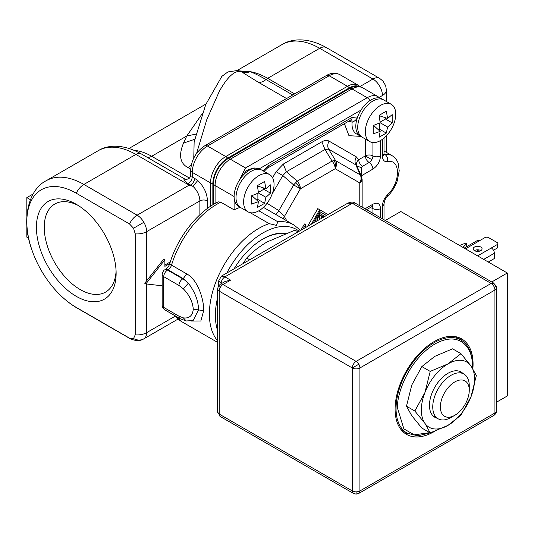 <?xml version="1.0" encoding="UTF-8"?>
<svg xmlns="http://www.w3.org/2000/svg" width="534" height="534" viewBox="0 0 534 534"><rect width="100%" height="100%" fill="white"/><g stroke="black" fill="none" stroke-linecap="round" stroke-linejoin="round"><path stroke-width="0.8" d="M191.9 176.467L197.76 180.492L192.934 186.326L189.123 185.164L137.125 215.182A13.45 7.763 120 0 0 129.515 223.966L133.553 228.225L135.222 233.852L135.222 334.858A13.45 7.763 0 0 0 146.63 332.662A13.45 7.763 60 0 1 143.846 338.823L143.846 338.823A13.45 10.98 -120 0 1 133.553 338.556L129.515 338.156A13.45 7.763 120 0 0 130.396 338.823C135.836 341.092 140.322 341.092 143.846 338.823L178.069 319.065M199.876 214.768L199.876 200.911A13.45 7.763 -120 0 0 192.934 186.326L190.464 185.031L189.123 185.164L135.876 154.419L83.878 184.444L137.125 215.182A13.45 7.763 60 0 1 143.846 222.284A13.45 7.763 60 0 1 146.63 231.656A13.45 7.763 180 0 1 135.222 233.852M286.558 98.543L258.136 82.136L240.941 71.456C235.027 70.435 227.864 76.042 219.314 91.361L206.805 119.576L196.572 153.432M76.269 296.343A56.37 32.547 60 0 1 36.412 227.304A56.37 32.547 60 0 1 76.269 204.295L76.269 204.295A56.37 32.547 60 0 1 116.132 273.335A56.37 32.547 60 0 1 76.269 296.343M78.278 205.51A50.83 29.343 -120 0 0 54.775 204.041A50.83 29.343 -120 0 0 46.979 244.766A50.83 29.343 -120 0 0 80.187 289.562A50.83 29.343 -120 0 0 105.598 292.078A50.83 29.343 -120 0 0 116.078 270.985M359.369 86.595A20.926 12.082 120 0 0 349.349 87.863L227.644 158.131A20.926 12.082 120 0 0 212.846 183.763L212.846 204.809M164.886 265.031L170.299 261.907M197.76 180.492C203.841 186.453 207.079 193.255 207.486 200.911A5.38 3.104 180 0 0 199.876 200.911L146.63 231.656L146.63 280.844L163.744 259.103L164.886 259.764L145.869 283.914L162.169 285.797M169.799 263.516L164.886 266.346L164.886 259.764M146.63 280.844L144.727 283.254L145.869 283.914M386.376 101.487L386.376 90.019A13.45 7.763 180 0 1 382.437 95.513L379.14 97.415M386.376 90.019L385.688 85.76L382.998 81.108L379.654 78.378A13.45 7.763 120 0 0 372.932 79.045L360.003 86.508M135.222 334.858L133.553 338.556M129.515 223.966L76.269 193.228A69.921 40.37 -120 0 0 31.653 249.164A69.921 40.37 -120 0 0 54.962 289.535A69.921 40.37 -120 0 0 76.269 307.41L129.515 338.156M194.683 178.229C194.376 181.28 192.968 183.542 190.464 185.031L188.055 183.636C183.976 180.445 182.968 178.957 185.031 179.164L141.25 153.892A10.76 6.208 -60 0 0 135.876 154.419A75.301 43.474 -120 0 0 98.223 150.695L46.224 180.712A75.301 43.474 60 0 1 83.878 184.444A13.45 7.763 120 0 0 76.269 193.228M190.718 169.165L188.021 167.609C180.011 163.431 178.503 155.267 183.482 143.119L186.78 136.01L196.172 134.067M239.599 70.915L250.266 71.676C254.618 73.378 259.858 75.995 265.979 79.533L267.688 78.324L294.635 93.884M26.827 225.141L26.827 237.143L28.642 238.191M33.148 193.969L26.827 197.62L30.391 199.676M188.021 167.609L191.279 165.059M250.266 71.676C246.995 72.878 243.891 72.798 240.941 71.456L238.017 70.421L227.938 71.923L221.884 76.335L205.757 104.517L194.142 141.937L193.769 158.091M194.817 139.247L183.482 143.119M134.314 150.401A61.857 35.711 60 0 1 151.683 156.275L186.78 136.01L202.526 113.255M382.437 95.513A13.45 7.763 -120 0 0 379.654 86.141A13.45 7.763 -120 0 0 372.932 79.045L319.686 48.3L267.688 78.324A75.301 43.474 60 0 0 250.112 71.623L240.907 71.416M26.827 197.62L26.827 216.337M382.751 99.484L381.783 98.837A21.514 12.422 120 0 0 365.723 104.07A21.514 12.422 120 0 0 360.964 110.104A21.514 12.422 -60 0 0 357.606 116.953C356.659 119.442 354.816 121.211 352.086 122.259A21.514 12.422 120 0 0 356.465 133.907L361.311 136.617M217.618 330.686A67.344 38.882 -60 0 1 215.396 315A67.344 38.882 -60 0 1 217.618 297.465M226.843 272.994A67.344 38.882 -60 0 1 299.187 231.229M258.83 210.797L277.847 221.77L276.385 225.368L269.183 223.646L250.166 212.666M348.629 121.238A5.38 2.777 -175.3 0 1 352.086 122.259A5.38 3.104 -60 0 0 351.405 119.669M380.535 140.529A21.514 12.422 -60 0 1 369.782 141.59A21.514 12.422 -60 0 1 366.484 124.349A21.514 12.422 -60 0 1 380.535 105.392A21.514 12.422 -60 0 1 391.295 104.324A21.514 12.422 -60 0 1 394.593 121.565A21.514 12.422 -60 0 1 380.535 140.529L380.535 155.895A5.38 3.104 180 0 1 372.932 155.895A5.38 3.104 0 0 0 365.323 155.895C365.61 158.805 366.878 161.001 369.127 162.483L362.493 166.314L361.211 167.663L361.878 177.575M369.982 207.726A5.38 3.104 180 0 1 372.932 208.6L372.932 213.366M266.86 203.167L278.848 210.616L284.382 216.53L300.388 188.809L293.673 184.938A8.07 1.141 -49.2 0 1 295.522 182.882A8.07 2.523 43.4 0 1 300.388 188.809A8.07 4.659 -120 0 0 297.271 181.139L286.391 171.768L283.274 164.098L321.862 141.817C324.659 140.242 327.055 140.001 329.051 141.109L356.332 156.862L358.688 159.726C356.665 161.562 356.044 163.598 356.825 165.854L355.851 164.886C354.649 162.376 354.81 159.699 356.332 156.862M361.558 176.634L360.263 174.905L335.659 160.701L334.137 160.587L332.061 161.054L297.271 181.139A8.07 1.141 -49.2 0 0 295.522 182.882M360.303 174.905L358.147 168.857L361.465 176.387L362.145 179.631A8.07 4.659 180 0 1 359.782 182.928A8.07 6.588 -60 0 0 360.263 174.905L355.851 164.886L328.57 149.133C327.375 146.623 327.536 143.946 329.051 141.109M275.204 214.681C275.684 214.868 276.899 213.513 278.848 210.616L293.673 184.938L282.8 175.559L286.391 171.768L324.979 149.487L328.57 149.133L335.659 160.701A8.07 6.588 120 0 1 335.178 168.724A8.07 4.659 -120 0 0 332.061 161.054L324.979 149.487L321.862 141.817M360.964 110.104L259.384 168.751A21.514 12.422 120 0 0 239.259 180.372L245.613 171.614C246.134 170.633 248.931 169.405 253.99 167.936L259.384 168.751A21.514 12.422 -60 0 1 260.078 169.104L261.046 169.752M220.796 202.179A69.921 40.37 120 0 0 216.991 204.208A69.921 40.37 120 0 0 171.527 265.118A5.38 1.635 -163 0 1 169.879 263.255C177.595 237.283 197.607 211.611 218.226 201.852L220.796 202.179L234.106 209.862L234.106 196.519A21.514 12.422 120 0 0 238.564 206.371L239.606 206.885M169.879 263.255C169.291 265.592 167.783 267.688 165.34 269.536A5.38 3.104 60 0 1 168.03 269.803A5.38 3.104 120 0 0 171.527 265.118L186.74 273.902C198.194 279.903 204.068 300.435 203.681 310.708L200.837 320.994L191.232 321.021M234.072 268.816A59.941 34.603 -60 0 1 253.89 245.34A59.941 34.603 -60 0 1 263.015 238.925A59.941 34.603 -60 0 1 285.543 233.405M215.089 203.494L215.089 185.538A21.514 12.422 -60 0 1 230.308 159.192L352.013 88.924A21.514 12.422 -60 0 1 362.766 87.856C363.113 87.236 354.783 84.799 349.623 88.484A19.978 11.534 120 0 0 349.349 88.644L227.644 158.912A19.978 11.534 120 0 0 213.513 183.376L213.513 204.402M213.513 183.376A5.38 3.104 180 0 0 215.089 185.538L234.106 196.519A21.514 12.422 -60 0 1 239.259 180.372L245.52 167.976L230.308 159.192A5.38 3.104 -120 0 0 227.644 158.912M240.227 207.326A69.921 40.37 120 0 0 234.106 209.862M384.013 154.039L384.974 154.593A5.38 3.965 -99.6 0 1 387.51 161.662C400.774 158.471 400.774 182.661 387.51 194.783A5.38 1.896 -134.6 0 1 387.484 196.419C391.769 192.127 394.993 187.054 397.156 181.2L399.218 170.827L398.297 163.744C398.104 163.003 396.889 158.745 392.083 155.661L384.013 151.009M162.169 305.214A5.38 3.104 0 0 0 163.744 307.41L163.744 276.672A5.38 3.104 180 0 1 162.169 274.476L162.169 305.214C161.582 307.083 164.592 309.934 164.859 309.874A5.38 3.104 -60 0 1 163.744 307.41L178.957 316.195L183.322 317.863C189.29 318.658 192.614 315.734 193.288 309.099C192.614 301.683 189.296 294.922 183.322 288.821L178.957 285.45L163.744 276.672A5.38 3.104 -60 0 1 164.859 272.921A5.38 3.104 -60 0 1 167.549 270.084A5.38 3.104 -120 0 0 164.859 269.817C163.838 269.877 162.937 271.432 162.169 274.476M193.134 320.574L198.488 309.9C198.501 301.169 195.13 292.265 188.375 283.194L183.242 278.588L186.74 273.902M265.879 204.729L263.522 207.419M286.851 220.889L284.382 216.53L283.247 218.806M272.173 193.955L282.8 175.559L276.085 171.688L283.274 164.098M361.885 173.523L360.47 174.124M300.829 230.281L304.467 223.966L305.608 224.627L305.608 227.517M307.511 226.423L317.783 208.627L328.05 214.561M311.315 224.227L319.686 209.728M303.112 228.959L305.608 224.627M358.247 169.078L356.825 165.854L361.211 167.663M312.931 223.292L319.686 211.591L326.441 215.489L319.686 211.591M322.536 217.745L322.536 216.497M315.788 221.643L315.788 220.208L314.98 219.741M314.539 222.358L315.788 220.208M322.443 217.799L322.443 216.444L323.297 216.938L323.297 215.542L324.826 216.424M318.878 212.986L323.297 215.542M316.121 217.765L316.929 218.232L319.686 213.453M316.929 220.983L316.929 218.232M324.438 216.65L324.438 216.197M317.783 220.489L317.783 218.146L319.686 214.855L321.588 215.95L321.588 218.293M321.588 215.95L319.686 214.855L319.686 219.394M284.495 233.805A59.167 34.163 120 0 0 262.554 239.292A59.167 34.163 120 0 0 253.723 245.48M454.814 415.292L451.01 417.488A25.819 14.905 -60 0 1 438.1 418.769A25.819 14.905 -60 0 1 432.754 406.948A25.819 14.905 -60 0 1 444.021 380.962A25.819 14.905 -60 0 1 463.919 374.047A25.819 14.905 -60 0 1 469.266 385.868L469.266 390.261A20.439 11.801 -60 0 1 454.814 415.292A20.439 11.801 -60 0 1 440.363 406.948A20.439 11.801 -60 0 1 454.814 381.917A20.439 11.801 -60 0 1 469.266 390.261M298.039 231.889L295.008 230.141L267.12 241.929C258.99 246.735 252.181 252.108 246.701 258.029L249.732 259.778M246.701 258.029L242.85 263.756M369.782 141.59L362.172 137.198A21.514 12.422 -60 0 1 358.875 119.963A21.514 12.422 -60 0 1 372.932 100.999A21.514 12.422 -60 0 1 383.686 99.938L391.295 104.324M373.226 133.827L373.226 125.55L380.175 122.747L379.127 115.337L386.296 111.192L387.637 118.441L392.19 114.596L392.19 122.88L387.637 127.059L386.296 133.093L379.127 137.231L380.175 131.371L373.226 133.827M380.115 122.106L385.481 119.009L385.481 117.74M385.481 119.009L392.19 122.88M378.486 129.855L379.587 129.215L386.296 133.093M387.637 118.441L379.587 115.825L379.587 115.117M373.266 126.057L373.88 125.704L380.175 131.371M379.587 129.215L379.587 123.02M380.175 122.747L387.637 127.059M274.042 184.444A21.514 12.422 -60 0 1 264.65 206.097A21.514 12.422 -60 0 1 248.07 211.858A21.514 12.422 -60 0 1 243.617 202.012A21.514 12.422 -60 0 1 253.009 180.358A21.514 12.422 -60 0 1 269.59 174.591A21.514 12.422 -60 0 1 274.042 184.444M248.07 211.858L240.467 207.466A21.514 12.422 -60 0 1 236.008 197.62A21.514 12.422 -60 0 1 245.4 175.966A21.514 12.422 -60 0 1 261.98 170.199L269.59 174.591M264.59 203.361L257.415 207.499L258.469 201.638L251.521 204.095L251.521 195.811L258.469 193.014L257.415 185.605L264.59 181.46L265.932 188.702L270.484 184.864L270.484 193.148L265.932 197.326L264.59 203.361L257.882 199.482L257.882 193.288M256.781 200.117L257.882 199.482M270.484 193.148L263.776 189.276L263.776 188.001M251.561 196.325L252.175 195.971L258.469 201.638M265.932 188.702L257.882 186.092L257.882 185.378M258.409 192.373L263.776 189.276M265.932 197.326L258.463 193.014M356.118 494.124L356.118 491.847A5.38 3.104 180 0 0 359.923 490.94L359.923 367.973L494.938 290.015A5.38 3.104 -120 0 0 491.133 283.427A5.38 3.104 -60 0 1 493.823 283.167L496.513 287.819A5.38 3.104 180 0 1 494.938 290.015L494.938 412.989A5.38 3.104 0 0 0 496.513 410.793C497.421 413.383 492.134 416.56 493.823 415.452A5.38 3.104 -120 0 0 494.938 412.989L359.923 490.94A5.38 3.104 60 0 1 358.808 493.403L356.118 494.124L353.428 493.403A5.38 3.104 -60 0 1 352.313 490.94L352.313 367.973A5.38 3.104 0 0 0 359.923 367.973A5.38 3.104 -120 0 0 358.808 364.221L352.313 367.973A5.38 3.104 -60 0 1 356.118 361.385L491.133 283.427L352.313 203.28L347.721 203.207L221.436 276.118M217.618 288.921A5.38 3.104 0 0 0 219.194 291.117A5.38 3.104 -60 0 1 220.308 287.365L218.339 286.231L217.618 288.921L217.618 411.888A5.38 3.104 180 0 0 219.194 414.084A5.38 3.104 120 0 0 220.308 416.547L217.618 411.888M434.309 431.519A55.129 31.833 -60 0 1 434.089 431.652A55.129 31.833 -60 0 1 406.521 434.382A55.129 31.833 -60 0 1 398.07 390.2A55.129 31.833 -60 0 1 434.089 341.62A55.129 31.833 -60 0 1 461.65 338.89A55.129 31.833 -60 0 1 472.877 368.747M462.177 340.805A55.129 31.833 120 0 0 459.066 337.655M474.499 250.66A4.439 2.563 180 0 1 473.197 248.844A4.439 2.563 180 0 1 475.934 246.481A4.439 2.563 180 0 1 480.774 247.035A4.439 2.563 180 0 1 482.069 248.844A4.439 2.563 180 0 1 479.332 251.214A4.439 2.563 180 0 1 474.499 250.66M474.406 250.6A4.439 2.563 180 0 1 480.774 250.546A4.439 2.563 180 0 1 480.867 250.6M488.283 262.02L494.371 258.509L494.371 253.236A4.305 2.483 -120 0 0 491.327 247.97L497.034 244.672A2.69 1.555 0 0 0 497.821 243.577A2.69 1.555 0 0 0 497.034 242.476L488.663 237.65A2.69 1.555 0 0 0 484.859 237.65L479.158 240.941A4.305 2.483 -120 0 0 477.002 240.727L464.206 248.116M476.408 251.307L478.858 249.899M466.536 246.768L466.536 243.758L465.535 243.177L459.567 245.44M493.476 250.239L497.034 248.19A2.69 1.555 0 0 0 497.821 247.088L497.821 243.577M463.752 247.856L463.752 246.541L466.536 243.758M463.752 246.541L462.611 247.202M404.158 432.76A55.129 31.833 120 0 0 408.443 433.875M385.268 220.489L400.807 211.517L507.3 273.001L507.3 395.968L496.513 402.195M507.3 273.001L491.761 281.972M218.733 280.777L221.096 283.427C221.343 280.644 222.611 278.448 224.901 276.846L221.423 276.118L218.733 280.777L218.733 285.643M218.339 286.231L220.308 284.262A5.38 3.104 60 0 1 222.998 284.529L356.118 361.385A5.38 3.104 -120 0 1 358.808 364.221M347.721 203.207C351.038 201.825 353.468 201.759 355.003 203.013L352.313 203.28L224.901 276.846L230.608 280.136L225.228 281.425L220.308 284.262M429.777 432.64L414.271 434.843L403.878 428.902L397.576 408.33C396.155 396.528 407.475 360.31 434.963 343.969C462.451 328.77 473.605 352.086 472.116 365.556L472.083 367.519M454.774 336.54A53.787 31.052 -60 0 1 456.036 337.201L460.982 340.051C468.552 344.75 472.37 353.194 472.436 365.389L472.356 367.939M460.982 340.051A53.787 31.052 -60 0 0 419.637 354.349A53.787 31.052 -60 0 0 396.054 408.323A53.787 31.052 -60 0 0 396.054 408.597A53.787 31.052 -60 0 0 407.195 433.214L402.249 430.364A53.787 31.052 -60 0 1 401.047 429.603M437.172 418.229A26.159 15.106 -60 0 1 429.469 405.333A26.159 15.106 -60 0 1 447.966 373.286L447.966 373.286A26.159 15.106 -60 0 1 462.991 373.513M421.853 428.061L411.787 415.759L406.481 406.194L411.787 385.014L421.853 366.578L434.85 356.332L452.598 348.829L460.962 353.662L471.021 365.97L476.335 375.529L471.021 396.709L460.962 415.145L447.966 425.391L430.217 432.894L421.853 428.061M430.217 432.894L424.91 423.335L414.845 411.026L406.481 406.194M414.845 411.026L424.91 392.59L430.217 371.41L421.853 366.578M430.217 371.41L447.966 363.908L460.962 353.662M471.021 396.709A37.654 21.74 -60 0 1 447.966 425.391A37.654 21.74 -60 0 1 424.91 423.335A37.654 21.74 -60 0 1 424.91 392.59A37.654 21.74 -60 0 1 447.966 363.908A37.654 21.74 -60 0 1 471.021 365.97A37.654 21.74 -60 0 1 471.021 396.709M361.445 176.353L361.445 176.353A8.07 6.088 155.7 0 1 359.782 182.928L335.178 168.724L300.388 188.809M334.137 160.587L334.137 160.587A8.07 6.088 84.3 0 1 335.178 168.724M143.846 222.284L133.553 228.225M189.497 178.102L151.683 156.275A10.76 6.208 -60 0 1 146.323 156.816M212.846 183.763A6.455 3.725 180 0 1 210.529 182.908L210.529 206.284M227.644 158.131A6.455 3.725 -120 0 0 225.742 156.555A21.514 12.422 120 0 0 210.529 182.908L192.273 172.369A5.38 3.104 180 0 1 190.698 170.172C191.426 159.739 196.125 151.596 204.796 145.749L326.501 75.481C331.093 72.771 335.579 72.511 339.951 74.68A21.514 12.422 120 0 0 329.191 75.748L207.486 146.016A21.514 12.422 120 0 0 192.273 172.369L192.273 176.834C191.98 179.898 190.571 182.167 188.055 183.636M349.349 87.863A6.455 3.725 -120 0 0 347.447 86.288L225.742 156.555L207.486 146.016A5.38 3.104 -120 0 0 204.796 145.749M360.363 86.835L358.207 85.22A21.514 12.422 120 0 0 347.447 86.288L329.191 75.748A5.38 3.104 -120 0 0 326.501 75.481M207.486 200.911L207.486 208.42M175.145 316.201L146.63 332.662L146.63 284.001M258.136 82.136C260.505 82.737 263.122 81.869 265.979 79.533L292.739 94.979M379.654 78.378L326.407 47.633A13.45 7.763 120 0 0 319.686 48.3A75.301 43.474 -120 0 0 282.032 44.569L237.43 70.321M76.269 307.41A13.45 7.763 120 0 0 77.15 308.078L130.396 338.823M263.222 170.92L268.242 165.834L352.106 117.413L357.606 116.953A21.514 12.422 120 0 0 360.27 136.103M217.618 340.792A69.921 40.37 -60 0 1 209.388 313.625A69.921 40.37 -60 0 1 258.83 228.358A69.921 40.37 -60 0 1 269.183 223.646M300.642 230.388L293.793 224.894A69.921 40.37 120 0 0 277.847 221.77M372.932 142.565L372.932 155.895A5.38 3.104 -60 0 1 371.818 159.646L365.323 155.895L365.323 139.02M371.818 159.646A5.38 3.104 -60 0 1 369.127 162.483C371.437 164.078 372.705 166.274 372.932 169.071L361.244 175.893M372.225 206.464A5.38 3.104 -60 0 1 372.932 208.6A5.38 3.104 180 0 0 380.535 208.6L380.535 217.759M175.065 315.768A69.921 40.37 120 0 0 182.034 321.855L217.618 342.401M245.52 167.976L367.225 97.709L352.013 88.924A5.38 3.104 -120 0 0 349.349 88.644M369.935 100.579A5.38 3.104 -120 0 0 367.225 97.709A21.514 12.422 -60 0 1 377.985 96.641L362.766 87.856M384.039 154.573A5.38 3.104 -60 0 0 384.974 154.593A26.894 15.526 -60 0 1 392.083 155.661M382.437 139.294L382.437 156.308A5.38 3.104 180 0 0 384.013 154.112L384.013 138.052M384.013 219.768L384.013 203.801A5.38 3.104 0 0 1 382.437 205.99L382.437 218.853M193.288 309.099L203.681 310.708M178.957 285.45A5.38 3.104 -60 0 1 182.762 278.868L183.242 278.588L168.03 269.803L167.549 270.084L182.762 278.868A24.204 13.977 60 0 1 188.375 283.194L183.322 288.821M364.996 208.787L372.932 204.208C377.551 202.059 380.088 203.521 380.535 208.6M382.437 205.99C382.624 201.899 384.32 198.161 387.51 194.783M387.51 161.662C384.32 161.969 382.624 160.187 382.437 156.308M380.535 155.895C380.088 161.495 377.551 165.887 372.932 169.071M360.75 136.364L348.956 135.689L344.41 123.681M352.106 117.413A5.38 3.104 60 0 1 350.992 119.876L351.746 119.556L350.992 119.342M264.083 171.414L267.127 168.297A5.38 3.104 -120 0 0 268.242 165.834M183.322 317.863L186.192 320.967L193.215 320.547M372.932 204.208A5.38 3.104 60 0 1 371.818 206.671L372.572 206.351L371.818 206.137M362.493 166.314C360.183 164.719 358.915 162.523 358.688 159.726L365.323 155.895M272.58 177.762L276.085 171.688M178.957 316.195A5.38 3.104 120 0 0 180.071 318.658L186.192 320.967M359.782 205.777L359.782 182.928M496.513 410.793L496.513 287.819A5.38 4.392 180 0 0 491.133 283.427M493.823 415.452A5.38 4.392 60 0 0 493.83 415.445L358.808 493.403M483.717 259.384L494.371 253.236M477.636 255.873L491.327 247.97M497.034 244.672L497.034 248.19M479.158 240.941L465.461 248.844M356.118 491.847A5.38 3.104 180 0 1 352.313 490.94L219.194 414.084L219.194 291.117L352.313 367.973M220.308 287.365A5.38 3.104 -60 0 1 222.998 284.529L230.608 280.136M358.207 85.22L339.951 74.68M185.031 179.164C184.884 179.751 186.152 179.584 188.842 178.67C190.037 177.562 190.658 176.4 190.698 175.192L190.698 170.172M386.376 152.37L386.376 135.81M77.15 308.078C69.2 303.439 61.804 297.258 54.962 289.535M31.653 249.164C21.013 220.188 28.302 189.537 46.224 180.712M98.223 150.695C107.421 144.854 123.167 143.646 141.25 153.892M205.95 104.023L129.034 148.432M326.407 47.633C308.752 37.54 292.265 38.168 282.032 44.569M379.941 98.089L377.985 96.641M174.491 315.434L182.034 321.855M293.793 224.894L263.396 207.346M165.34 269.536L164.859 269.817M350.992 119.876L267.127 168.297M384.013 154.112L384.113 154.92L383.552 154.379M387.484 196.419C385.675 197.927 384.52 200.383 384.013 203.801M371.818 206.671L366.571 209.695M164.859 309.874L180.071 318.658M362.145 207.139L362.145 179.631M463.919 374.047L458.759 371.07M438.1 418.769L432.94 415.786M345.979 90.586L345.311 90.199M213.847 179.678L213.286 179.357M224.607 161.048L224.046 160.721M353.428 493.403L220.308 416.547M355.003 203.013L493.823 283.167M407.195 433.214L417.828 435.824L430.177 432.874"/></g></svg>
